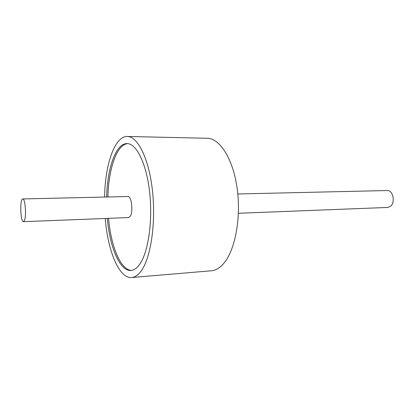<?xml version="1.0" encoding="UTF-8"?>
<svg xmlns="http://www.w3.org/2000/svg" width="414" height="414" viewBox="0 0 414 414"><rect width="100%" height="100%" fill="white"/><g stroke="black" fill="none" stroke-linecap="round" stroke-linejoin="round"><path stroke-width="0.62" d="M107.309 218.395C109.736 247.075 119.853 271.491 130.984 270.44C134.208 270.182 137.257 267.915 140.129 263.63C148.491 251.267 152.869 220.077 149.578 191.651C146.339 163.183 136.372 143.482 127.046 143.596C115.868 143.234 107.288 168.234 106.646 197.007M105.228 218.478C107.754 250.718 119.072 278.746 131.724 277.525C135.218 277.23 138.54 274.798 141.681 270.218C151.038 256.732 156.047 221.997 152.404 190.186C148.817 158.319 137.686 136.382 127.341 136.475C114.637 136.04 105.084 164.715 104.561 197.054M131.724 277.525L211.331 270.772C215.596 270.414 219.658 268.049 223.508 263.687C234.976 250.812 241.295 218.302 237.17 188.608C233.118 158.862 219.844 138.266 207.217 138.271L127.341 136.475M238.397 213.277L387.799 207.44L390.619 206.229C395.598 202.291 392.933 189.954 387.276 190.528L237.802 193.98M127.719 143.637C116.795 144.248 108.546 168.834 107.899 196.976M108.561 218.349C110.957 246.392 120.712 270.42 131.657 270.358M23.458 221.671L128.552 217.567L130.312 216.129C133.391 211.331 131.461 195.869 127.9 196.515L22.754 198.943C19.665 198.539 20.405 222.261 23.458 221.671L24.592 220.144C26.537 215.016 25.068 198.27 22.754 198.943"/></g></svg>
